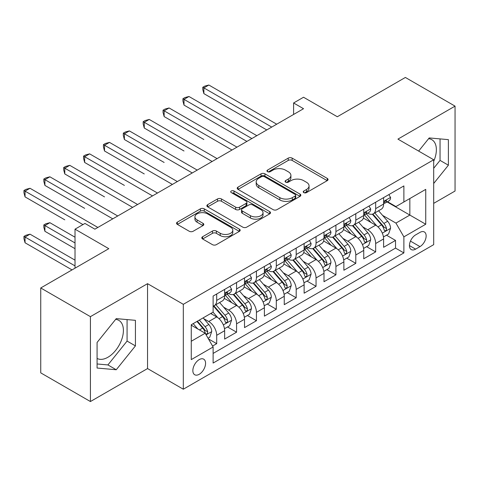 <?xml version="1.0" encoding="UTF-8"?>
<svg xmlns="http://www.w3.org/2000/svg" width="479" height="479" viewBox="0 0 479 479"><rect width="100%" height="100%" fill="white"/><g stroke="black" fill="none" stroke-linecap="round" stroke-linejoin="round"><path stroke-width="0.72" d="M303.788 192.612A1.928 1.114 0 0 0 306.518 192.612L327.241 180.649A2.76 1.593 0 0 0 328.049 179.517A2.76 1.593 0 0 0 327.241 178.392L292.136 158.124A2.76 1.593 0 0 0 288.232 158.124L267.51 170.087A1.928 1.114 0 0 0 266.947 170.877A1.928 1.114 0 0 0 267.51 171.668A1.928 1.114 0 0 0 270.24 171.668L272.922 170.117A8.826 5.095 0 0 1 285.406 170.117L288.334 171.805A8.826 5.095 0 0 1 290.915 175.41A8.826 5.095 0 0 1 288.334 179.014L285.652 180.559A1.928 1.114 0 0 0 285.083 181.349A1.928 1.114 0 0 0 285.652 182.14A1.928 1.114 0 0 0 288.382 182.14L291.064 180.589A8.826 5.095 0 0 1 303.542 180.589L306.47 182.277A8.826 5.095 0 0 1 309.057 185.882A8.826 5.095 0 0 1 306.47 189.486L303.788 191.031A1.928 1.114 0 0 0 303.225 191.822A1.928 1.114 0 0 0 303.788 192.612L303.788 191.031M97.075 358.424A21.92 12.658 120 0 0 107.907 357.262A21.92 12.658 120 0 0 122.223 337.946A21.92 12.658 120 0 0 118.864 320.385A21.92 12.658 120 0 0 115.631 319.391M199.21 374.303A8.993 5.191 120 0 0 205.084 366.375A8.993 5.191 120 0 0 203.707 359.172A8.993 5.191 120 0 0 199.21 359.615A8.993 5.191 120 0 0 193.336 367.543A8.993 5.191 120 0 0 194.713 374.746A8.993 5.191 120 0 0 199.21 374.303M428.597 138.7A21.92 12.658 -60 0 1 431.83 139.694A21.92 12.658 -60 0 1 433.687 161.339M202.611 236.728A2.76 1.593 0 0 0 201.803 237.853A2.76 1.593 0 0 0 202.611 238.979L212.46 244.661A2.76 1.593 0 0 0 216.358 244.661L239.374 231.375A2.76 1.593 0 0 0 240.183 230.249A2.76 1.593 0 0 0 239.374 229.124L204.264 208.856A2.76 1.593 0 0 0 200.366 208.856L177.35 222.142A2.76 1.593 0 0 0 176.541 223.268A2.76 1.593 0 0 0 177.35 224.394L189.247 231.261A2.76 1.593 0 0 0 193.151 231.261L203 225.579A2.76 1.593 0 0 0 203.809 224.453A2.76 1.593 0 0 0 203 223.328L197.097 219.921A7.377 4.257 0 0 1 194.935 216.903A7.377 4.257 0 0 1 199.492 212.969A7.377 4.257 0 0 1 207.533 213.891L230.644 227.238A7.377 4.257 0 0 1 232.806 230.249A7.377 4.257 0 0 1 228.249 234.183A7.377 4.257 0 0 1 220.208 233.261L216.358 231.04A2.76 1.593 0 0 0 212.46 231.04L202.611 236.728L202.611 238.979M433.687 203.365L455.05 191.031L455.05 106.134L405.372 77.454L337.312 116.744L303.536 97.243L293.597 102.979L303.536 108.715L94.89 229.172L84.957 223.436L75.017 229.172L75.017 268.18M90.417 316.649L90.417 401.546L147.55 368.567L147.55 283.67L90.417 316.649L40.739 287.969L108.799 248.679L75.017 229.172M147.55 283.67L183.313 304.321L433.687 159.764L433.687 244.661L183.313 389.217L183.313 304.321M455.05 106.134L397.923 139.114L433.687 159.764M273.12 209.64A2.76 1.593 0 0 0 277.018 209.64L300.034 196.354A2.76 1.593 0 0 0 300.842 195.228A2.76 1.593 0 0 0 300.034 194.103L264.923 173.835A2.76 1.593 0 0 0 261.025 173.835L238.009 187.121A2.76 1.593 0 0 0 237.201 188.247A2.76 1.593 0 0 0 238.009 189.373L273.12 209.64M232.052 193.025A1.928 1.114 0 0 1 234.009 193.3L234.009 191.007L269.707 211.616A2.76 1.593 0 0 1 270.509 212.742A2.76 1.593 0 0 1 269.707 213.868L246.691 227.154A2.76 1.593 0 0 1 242.787 227.154L207.682 206.886L207.682 204.629A2.76 1.593 0 0 0 206.874 205.76A2.76 1.593 0 0 0 207.682 206.886M207.682 204.629L217.532 198.947A2.76 1.593 0 0 1 221.43 198.947L235.668 207.167A2.76 1.593 0 0 0 239.572 207.167L246.104 203.395A2.76 1.593 0 0 0 246.913 202.27A2.76 1.593 0 0 0 246.104 201.138L231.279 192.582A1.928 1.114 0 0 1 230.716 191.792A1.928 1.114 0 0 1 231.908 190.762A1.928 1.114 0 0 1 234.009 191.007M90.417 401.546L40.739 372.866L40.739 287.969M212.574 346.048L216.7 343.671L208.455 338.91M203.761 318.649L208.748 321.529A11.239 6.49 60 0 1 216.7 335.294L224.645 330.708L224.645 339.078L236.566 332.198L227.525 326.977M223.633 307.177L228.621 310.057A11.239 6.49 60 0 1 236.566 323.822L244.518 319.236L244.518 327.606L256.439 320.726L247.398 315.505M243.5 295.705L248.493 298.585A11.239 6.49 60 0 1 256.439 312.35L264.39 307.763L264.39 316.134L276.311 309.254L267.27 304.033M263.372 284.233L268.36 287.113A11.239 6.49 60 0 1 276.311 300.878L284.257 296.291L284.257 304.662L296.184 297.782L287.143 292.561M283.245 272.761L288.232 275.641A11.239 6.49 60 0 1 296.184 289.406L304.129 284.813L304.129 293.19L316.05 286.31L307.009 281.089M303.117 261.283L308.105 264.168A11.239 6.49 60 0 1 316.05 277.934L324.002 273.341L324.002 281.718L335.923 274.838L326.882 269.617M322.984 249.81L327.977 252.69A11.239 6.49 60 0 1 335.923 266.462L343.874 261.869L343.874 270.246L355.795 263.36L346.754 258.145M342.856 238.338L347.844 241.218A11.239 6.49 60 0 1 355.795 254.99L363.741 250.397L363.741 258.774L375.668 251.888L375.668 243.518A11.239 6.49 -120 0 0 367.716 229.746L362.729 226.866M366.627 246.673L375.668 251.888M224.645 330.708A11.239 6.49 -120 0 0 216.7 316.936L210.736 313.5M244.518 319.236A11.239 6.49 -120 0 0 236.566 305.464L224.28 298.369M264.39 307.763A11.239 6.49 -120 0 0 256.439 293.992L244.152 286.897M284.257 296.291A11.239 6.49 -120 0 0 276.311 282.52L264.025 275.425M304.129 284.813A11.239 6.49 -120 0 0 296.184 271.048L283.891 263.953M324.002 273.341A11.239 6.49 -120 0 0 316.05 259.576L303.764 252.481M343.874 261.869A11.239 6.49 -120 0 0 335.923 248.104L323.636 241.009M363.741 250.397A11.239 6.49 -120 0 0 355.795 236.632L343.509 229.537M419.975 232.387L415.604 234.914A8.712 5.03 120 0 0 409.916 242.59A8.712 5.03 120 0 0 411.251 249.571A8.712 5.03 120 0 0 415.604 249.14L419.975 246.613A8.712 5.03 120 0 0 425.669 238.937A8.712 5.03 120 0 0 424.334 231.956A8.712 5.03 120 0 0 419.975 232.387M191.265 341.258L205.174 333.228L213.119 346.994L213.119 363.058L403.881 252.924L403.881 236.86L395.935 223.094L382.601 215.394M213.119 346.994L191.265 359.615L191.265 324.738L213.119 312.122L213.119 296.058L403.881 185.924L403.881 201.982L425.741 189.367L425.741 224.244L403.881 236.86M228.519 293.477L228.621 293.537A11.239 6.49 60 0 0 234.243 294.094L242.188 289.502A11.239 6.49 -120 0 0 244.518 284.358L244.518 277.934M248.385 282.005L248.493 282.065A11.239 6.49 60 0 0 254.109 282.622L262.061 278.03A11.239 6.49 -120 0 0 264.39 272.886L264.39 266.462M268.258 270.527L268.36 270.587A11.239 6.49 60 0 0 273.982 271.144L281.933 266.558A11.239 6.49 -120 0 0 284.257 261.414L284.257 254.99M288.13 259.055L288.232 259.115A11.239 6.49 60 0 0 293.855 259.672L301.8 255.085A11.239 6.49 -120 0 0 304.129 249.942L304.129 243.518M308.003 247.583L308.105 247.643A11.239 6.49 60 0 0 313.727 248.2L321.672 243.613A11.239 6.49 -120 0 0 324.002 238.47L324.002 232.04M327.87 236.111L327.977 236.171A11.239 6.49 60 0 0 333.594 236.728L341.545 232.141A11.239 6.49 -120 0 0 343.874 226.992L343.874 220.568M347.742 224.639L347.844 224.699A11.239 6.49 60 0 0 353.466 225.256L361.417 220.669A11.239 6.49 -120 0 0 363.741 215.52L363.741 209.095M213.119 353.424L395.534 248.104L395.534 240.416L383.613 247.302L383.613 238.925A11.239 6.49 -120 0 0 375.668 225.16L363.375 218.065M367.615 213.167L367.716 213.227A11.239 6.49 -120 0 0 373.339 213.784A11.239 6.49 -120 0 0 375.668 208.64L375.668 202.216M373.339 213.784L381.284 209.197A11.239 6.49 -120 0 0 383.613 204.048L383.613 197.623M216.7 293.992L216.7 300.417A11.239 6.49 60 0 1 214.37 305.566A11.239 6.49 60 0 1 213.119 306.021M214.37 305.566L222.316 300.974A11.239 6.49 -120 0 0 224.645 295.83L224.645 289.406M236.566 282.52L236.566 288.945A11.239 6.49 60 0 1 234.243 294.094M256.439 271.048L256.439 277.473A11.239 6.49 60 0 1 254.109 282.622M276.311 259.576L276.311 266.001A11.239 6.49 60 0 1 273.982 271.144M296.184 248.104L296.184 254.529A11.239 6.49 60 0 1 293.855 259.672M316.05 236.632L316.05 243.057A11.239 6.49 60 0 1 313.727 248.2M335.923 225.16L335.923 231.585A11.239 6.49 60 0 1 333.594 236.728M355.795 213.688L355.795 220.112A11.239 6.49 60 0 1 353.466 225.256M355.795 254.99L355.795 263.36M335.923 266.462L335.923 274.838M316.05 277.934L316.05 286.31M296.184 289.406L296.184 297.782M276.311 300.878L276.311 309.254M256.439 312.35L256.439 320.726M236.566 323.822L236.566 332.198M216.7 335.294L216.7 343.671M205.174 333.228L191.265 325.199M395.935 223.094L409.844 215.065L409.844 198.546L425.741 189.367M387.086 201.922L425.741 224.244M387.487 201.695L395.935 206.575L403.881 201.982M147.55 368.567L183.313 389.217M293.597 102.979L293.597 114.451M386.493 235.201L395.534 240.416M395.534 248.104L403.881 252.924M433.687 183.499L448.392 165.207L448.392 139.64L429.22 137.928L418.646 151.083M97.075 368.04L116.253 369.752L135.425 345.898L135.425 320.331L116.253 318.619L97.075 342.473L97.075 368.04M433.687 168.303L440.045 160.387L440.045 138.898M440.045 160.387L448.392 165.207M97.075 363.968L107.907 364.932L127.079 341.078L127.079 319.583M127.079 341.078L135.425 345.898M107.907 364.932L116.253 369.752M304.56 192.881L306.47 191.78A8.826 5.095 0 0 0 309.057 188.175L309.057 185.882M290.915 175.41L290.915 177.703A8.826 5.095 0 0 1 288.334 181.307L286.418 182.409M327.205 180.667L292.136 160.417A2.76 1.593 0 0 0 288.232 160.417L268.282 171.937M299.998 196.378L264.923 176.128A2.76 1.593 0 0 0 261.025 176.128L238.045 189.397M295.16 196.019A1.928 1.114 0 0 0 295.723 195.228A1.928 1.114 0 0 0 295.16 194.438L264.342 176.649A1.928 1.114 0 0 0 261.612 176.649L258.78 178.284A8.826 5.095 0 0 0 256.199 181.882A8.826 5.095 0 0 0 258.78 185.487L279.844 197.647A8.826 5.095 0 0 0 292.328 197.647L295.16 196.019L295.16 198.312A1.928 1.114 0 0 0 295.723 197.522L295.723 195.228M256.199 181.882L256.199 184.181A8.826 5.095 0 0 0 258.78 187.78L258.78 185.487M295.16 198.312L292.328 199.947A8.826 5.095 0 0 1 279.844 199.947L258.78 187.78M207.718 206.904L217.532 201.24L217.532 198.947M246.913 202.27L246.913 204.563A2.76 1.593 0 0 1 246.104 205.689L239.572 209.461A2.76 1.593 0 0 1 235.668 209.461L221.43 201.24A2.76 1.593 0 0 0 217.532 201.24M234.009 193.3L269.665 213.885M250.445 215.694A7.377 4.257 0 0 0 258.486 216.622A7.377 4.257 0 0 0 263.037 212.682A7.377 4.257 0 0 0 260.881 209.67L252.732 204.97A2.76 1.593 0 0 0 248.835 204.97L242.302 208.742A2.76 1.593 0 0 0 241.494 209.868A2.76 1.593 0 0 0 242.302 210.994L250.445 215.694L250.445 217.993A7.377 4.257 0 0 0 258.486 218.915A7.377 4.257 0 0 0 263.037 214.975L263.037 212.682M241.494 209.868L241.494 212.161A2.76 1.593 0 0 0 242.302 213.287L242.302 210.994M250.445 217.993L242.302 213.287M232.806 230.249L232.806 232.543A7.377 4.257 0 0 1 228.249 236.482A7.377 4.257 0 0 1 220.208 235.554L216.358 233.333A2.76 1.593 0 0 0 212.46 233.333L202.647 238.997M194.935 216.903L194.935 219.202A7.377 4.257 0 0 0 197.097 222.214L197.097 219.921M202.964 225.597L197.097 222.214M239.338 231.399L204.264 211.149A2.76 1.593 0 0 0 200.366 211.149L177.386 224.417M383.445 236.955L388.583 233.992L390.571 228.255A7.448 4.299 -120 0 0 387.667 221.262L378.59 210.754M376.769 225.884L366.393 213.874M370.866 222.388L364.842 215.412A17.843 10.304 -120 0 0 364.291 214.796M203.88 139.521L164.141 116.571L164.141 110.835L169.105 107.967L236.967 147.149M372.327 214.191L381.506 224.819A7.448 4.299 60 0 1 384.164 229.95L384.703 230.836L385.709 230.692L386.385 229.872L386.547 228.573A7.448 4.299 -120 0 0 383.895 223.442L374.812 212.933M372.866 214.017L382.733 225.441A3.796 2.191 60 0 1 383.691 226.926L386.547 228.573M388.882 194.588L390.571 197.51A7.448 4.299 60 0 1 389.026 200.803L385.254 202.982A7.448 4.299 -120 0 0 386.547 201.27L386.391 200.611L385.457 200.797L384.164 202.647A7.448 4.299 60 0 1 383.613 203.707M271.743 127.073L203.88 87.891L208.85 85.022L276.706 124.205M383.865 203.336L383.895 203.336A7.448 4.299 -120 0 0 385.254 202.982M266.773 129.941L203.88 93.627L203.88 87.891L202.791 87.262L204.778 86.112L208.85 85.022M203.88 93.627L202.791 89.555L202.791 87.262M363.573 248.433L368.71 245.464L370.698 239.728A7.448 4.299 -120 0 0 367.794 232.734L358.717 222.226M356.897 237.356L346.521 225.346M350.993 233.86L344.97 226.89A17.843 10.304 -120 0 0 344.419 226.268M184.008 150.993L144.269 128.043L144.269 122.307L149.238 119.439L217.095 158.621M352.454 225.663L361.639 236.291A7.448 4.299 60 0 1 364.291 241.422L364.836 242.308L365.842 242.164L366.513 241.344L366.674 240.045A7.448 4.299 -120 0 0 364.022 234.92L354.945 224.406M352.993 225.489L362.86 236.913A3.796 2.191 60 0 1 363.818 238.398L366.674 240.045M343.706 259.905L348.838 256.936L350.826 251.2A7.448 4.299 -120 0 0 347.928 244.212L338.845 233.698M337.03 248.829L326.654 236.818M331.121 245.332L325.103 238.362A17.843 10.304 -120 0 0 324.546 237.74M164.141 162.465L124.396 139.521L124.396 133.779L129.366 130.911L197.222 170.093M332.582 237.135L341.766 247.769A7.448 4.299 60 0 1 344.419 252.894L344.964 253.78L345.97 253.636L346.64 252.816L346.808 251.517A7.448 4.299 -120 0 0 344.15 246.392L335.072 235.878M333.121 236.961L342.988 248.385A3.796 2.191 60 0 1 343.946 249.87L346.808 251.517M323.834 271.377L328.971 268.414L330.953 262.672A7.448 4.299 -120 0 0 328.055 255.684L318.978 245.17M317.158 260.301L306.782 248.29M311.254 256.804L305.231 249.834A17.843 10.304 -120 0 0 304.674 249.212M144.269 173.937L104.524 150.993L104.524 145.257L109.493 142.389L177.356 181.565M312.709 248.607L321.894 259.241A7.448 4.299 60 0 1 324.552 264.366L325.091 265.252L326.097 265.109L326.774 264.288L326.935 262.989A7.448 4.299 -120 0 0 324.277 257.864L315.2 247.35M313.254 248.433L323.121 259.858A3.796 2.191 60 0 1 324.073 261.342L326.935 262.989M303.961 282.849L309.099 279.886L311.087 274.144A7.448 4.299 -120 0 0 308.183 267.156L299.106 256.642M297.285 271.779L286.909 259.762M291.382 268.276L285.358 261.306A17.843 10.304 -120 0 0 284.807 260.684M124.396 185.409L84.657 162.465L84.657 156.729L89.621 153.861L157.483 193.037M292.843 260.079L302.021 270.713A7.448 4.299 60 0 1 304.68 275.838L305.219 276.724L306.225 276.581L306.901 275.76L307.063 274.461A7.448 4.299 -120 0 0 304.41 269.336L295.327 258.822M293.382 259.905L303.249 271.33A3.796 2.191 60 0 1 304.207 272.814L307.063 274.461M369.01 206.06L370.698 208.982A7.448 4.299 60 0 1 369.153 212.275L365.381 214.46A7.448 4.299 -120 0 0 366.674 212.742L366.519 212.083L365.591 212.269L364.291 214.119A7.448 4.299 60 0 1 363.741 215.179M251.87 138.545L184.008 99.363L188.977 96.495L256.84 135.677M363.992 214.808L364.022 214.808A7.448 4.299 -120 0 0 365.381 214.46M246.901 141.413L184.008 105.099L184.008 99.363L182.918 98.734L184.906 97.584L188.977 96.495M184.008 105.099L182.918 101.027L182.918 98.734M349.137 217.532L350.826 220.454A7.448 4.299 60 0 1 349.287 223.753L345.509 225.932A7.448 4.299 -120 0 0 346.808 224.214L346.646 223.555L345.718 223.741L344.419 225.591A7.448 4.299 60 0 1 343.874 226.651M231.998 150.017L163.046 110.206L165.033 109.056L169.105 107.967M344.12 226.28L344.15 226.28A7.448 4.299 -120 0 0 345.509 225.932M164.141 116.571L163.046 112.499L163.046 110.206M329.265 229.004L330.953 231.926A7.448 4.299 60 0 1 329.414 235.225L325.636 237.404A7.448 4.299 -120 0 0 326.935 235.686L326.78 235.027L325.846 235.213L324.552 237.063A7.448 4.299 60 0 1 324.002 238.123M212.125 161.489L143.173 121.678L145.161 120.528L149.238 119.439M324.247 237.752L324.277 237.752A7.448 4.299 -120 0 0 325.636 237.404M144.269 128.043L143.173 123.971L143.173 121.678M309.398 240.476L311.087 243.398A7.448 4.299 60 0 1 309.542 246.697L305.77 248.876A7.448 4.299 -120 0 0 307.063 247.158L306.907 246.499L305.979 246.685L304.68 248.535A7.448 4.299 60 0 1 304.129 249.595M192.259 172.961L123.307 133.15L125.294 132.006L129.366 130.911M304.381 249.224L304.41 249.224A7.448 4.299 -120 0 0 305.77 248.876M124.396 139.521L123.307 135.443L123.307 133.15M284.095 294.322L289.226 291.358L291.214 285.616A7.448 4.299 -120 0 0 288.316 278.628L279.233 268.114M277.413 283.251L267.037 271.234M271.509 279.748L265.486 272.779A17.843 10.304 -120 0 0 264.935 272.156M104.524 196.881L64.785 173.937L64.785 168.201L69.754 165.333L137.611 204.509M272.97 271.551L282.155 282.185A7.448 4.299 60 0 1 284.807 287.31L285.352 288.196L286.358 288.053L287.029 287.238L287.19 285.939A7.448 4.299 -120 0 0 284.538 280.808L275.461 270.294M273.509 271.377L283.376 282.802A3.796 2.191 60 0 1 284.334 284.286L287.19 285.939M289.526 251.948L291.214 254.87A7.448 4.299 60 0 1 289.669 258.169L285.897 260.348A7.448 4.299 -120 0 0 287.19 258.63L287.035 257.971L286.107 258.157L284.807 260.007A7.448 4.299 60 0 1 284.257 261.067M172.386 184.433L103.434 144.622L105.422 143.478L109.493 142.389M284.508 260.696L284.538 260.696A7.448 4.299 -120 0 0 285.897 260.348M104.524 150.993L103.434 146.915L103.434 144.622M264.222 305.794L269.354 302.83L271.342 297.094A7.448 4.299 -120 0 0 268.444 290.1L259.361 279.586M257.546 294.723L247.17 282.706M251.637 291.22L245.619 284.251A17.843 10.304 -120 0 0 245.062 283.628M84.657 208.353L44.912 185.409L44.912 179.673L49.882 176.805L117.738 215.981M253.098 283.023L262.282 293.657A7.448 4.299 60 0 1 264.935 298.788L265.48 299.668L266.486 299.525L267.156 298.71L267.324 297.411A7.448 4.299 -120 0 0 264.665 292.28L255.588 281.766M253.636 282.849L263.504 294.274A3.796 2.191 60 0 1 264.462 295.759L267.324 297.411M269.653 263.42L271.342 266.342A7.448 4.299 60 0 1 269.803 269.641L266.025 271.821A7.448 4.299 -120 0 0 267.324 270.102L267.162 269.443L266.234 269.629L264.935 271.479A7.448 4.299 60 0 1 264.39 272.539M152.514 195.905L83.562 156.094L85.549 154.951L89.621 153.861M264.636 272.168L264.665 272.168A7.448 4.299 -120 0 0 266.025 271.821M84.657 162.465L83.562 158.387L83.562 156.094M244.35 317.266L249.487 314.302L251.469 308.566A7.448 4.299 -120 0 0 248.571 301.572L239.494 291.058M237.674 306.195L227.297 294.178M231.77 302.692L225.747 295.723A17.843 10.304 -120 0 0 225.19 295.1M64.785 219.825L25.046 196.881L25.046 191.145L30.009 188.277L97.872 227.453M233.231 294.495L242.41 305.129A7.448 4.299 60 0 1 245.068 310.26L245.607 311.14L246.613 310.997L247.29 310.182L247.451 308.883A7.448 4.299 -120 0 0 244.799 303.752L235.716 293.238M233.77 294.322L243.637 305.746A3.796 2.191 60 0 1 244.589 307.231L247.451 308.883M249.781 274.892L251.469 277.814A7.448 4.299 60 0 1 249.93 281.113L246.152 283.293A7.448 4.299 -120 0 0 247.451 281.574L247.296 280.916L246.362 281.101L245.068 282.951A7.448 4.299 60 0 1 244.518 284.011M132.641 207.377L63.689 167.566L65.677 166.423L69.754 165.333M244.769 283.64L244.799 283.64A7.448 4.299 -120 0 0 246.152 283.293M64.785 173.937L63.689 169.859L63.689 167.566M224.477 328.738L229.615 325.774L231.602 320.038A7.448 4.299 -120 0 0 228.699 313.044L219.621 302.53M217.801 317.667L213.047 312.164M211.898 314.164L211.125 313.272M75.017 237.207L49.882 222.693L44.912 225.561L44.912 231.297L75.017 248.679M213.359 305.967L222.543 316.601A7.448 4.299 60 0 1 225.196 321.732L225.735 322.612L226.741 322.469L227.417 321.654L227.579 320.355A7.448 4.299 -120 0 0 224.926 315.224L215.843 304.71M213.897 305.794L223.765 317.218A3.796 2.191 60 0 1 224.723 318.703L227.579 320.355M44.912 231.297L43.823 227.226L43.823 224.932L75.017 242.943M43.823 224.932L45.81 223.783L49.882 222.693M229.914 286.364L231.602 289.292A7.448 4.299 60 0 1 230.058 292.585L226.286 294.765A7.448 4.299 -120 0 0 227.579 293.046L227.423 292.388L226.495 292.573L225.196 294.423A7.448 4.299 60 0 1 224.645 295.483M112.775 218.849L43.823 179.038L45.81 177.895L49.882 176.805M224.896 295.112L224.926 295.112A7.448 4.299 -120 0 0 226.286 294.765M44.912 185.409L43.823 181.337L43.823 179.038M208.054 338.222L209.742 337.246L211.73 331.51A7.448 4.299 -120 0 0 208.832 324.517L203.114 317.9M197.779 328.959L193.181 323.636M192.025 325.642L191.265 324.756M75.017 260.151L30.009 234.165L25.046 237.033L25.046 242.769L72.036 269.905M196.953 321.457L202.671 328.073A7.448 4.299 60 0 1 205.323 333.204L205.868 334.085L206.874 333.941L207.545 333.127L207.706 331.827A7.448 4.299 -120 0 0 205.054 326.696L199.336 320.08M197.414 321.187L203.892 328.69A3.796 2.191 60 0 1 204.85 330.175L207.706 331.827M25.046 242.769L23.95 238.698L23.95 236.404L75.017 265.887M23.95 236.404L25.938 235.255L30.009 234.165M82.969 224.585L23.95 190.51L25.938 189.367L30.009 188.277M25.046 196.881L23.95 192.809L23.95 190.51M208.748 321.529L216.7 316.936M228.621 310.057L236.566 305.464M248.493 298.585L256.439 293.992M268.36 287.113L276.311 282.52M288.232 275.641L296.184 271.048M308.105 264.168L316.05 259.576M327.977 252.69L335.923 248.104M347.844 241.218L355.795 236.632M367.716 229.746L375.668 225.16M375.668 208.64L383.613 204.048M216.7 300.417L224.645 295.83M236.566 288.945L244.518 284.358M256.439 277.473L264.39 272.886M276.311 266.001L284.257 261.414M296.184 254.529L304.129 249.942M316.05 243.057L324.002 238.47M335.923 231.585L343.874 226.992M355.795 220.112L363.741 215.52M375.668 243.518L383.613 238.925M410.449 241.111L419.975 246.613M409.443 245.583L415.604 249.14M306.47 191.78L306.47 189.486M285.652 182.14L285.652 180.559M288.334 181.307L288.334 179.014M267.51 171.668L267.51 170.087M288.232 160.417L288.232 158.124M292.136 160.417L292.136 158.124M327.241 180.649L327.241 178.392M238.009 189.373L238.009 187.121M261.025 176.128L261.025 173.835M264.923 176.128L264.923 173.835M300.034 196.354L300.034 194.103M279.844 199.947L279.844 197.647M292.328 199.947L292.328 197.647M221.43 201.24L221.43 198.947M235.668 209.461L235.668 207.167M239.572 209.461L239.572 207.167M246.104 205.689L246.104 203.395M269.707 213.868L269.707 211.616M212.46 233.333L212.46 231.04M216.358 233.333L216.358 231.04M220.208 235.554L220.208 233.261M203 225.579L203 223.328M177.35 224.394L177.35 222.142M200.366 211.149L200.366 208.856M204.264 211.149L204.264 208.856M239.374 231.375L239.374 229.124M382.314 233.141L390.517 228.399M383.895 223.442L387.667 221.262M377.955 226.872L381.506 224.819M390.517 197.426L383.613 201.414M385.589 200.713L386.547 201.27M362.441 244.613L370.65 239.871M364.022 234.92L367.794 232.734M358.082 238.344L361.639 236.291M342.569 256.085L350.778 251.343M344.15 246.392L347.928 244.212M338.216 249.816L341.766 247.769M322.696 267.557L330.905 262.815M324.277 257.864L328.055 255.684M318.343 261.289L321.894 259.241M302.83 279.029L311.033 274.287M304.41 269.336L308.183 267.156M298.471 272.761L302.021 270.713M370.65 208.898L363.741 212.886M365.716 212.185L366.674 212.742M350.778 220.37L343.874 224.358M345.844 223.657L346.808 224.214M330.905 231.842L324.002 235.83M325.971 235.129L326.935 235.686M311.033 243.314L304.129 247.302M306.105 246.601L307.063 247.158M282.957 290.502L291.166 285.765M284.538 280.808L288.316 278.628M278.604 284.233L282.155 282.185M291.166 254.786L284.257 258.774M286.232 258.079L287.19 258.63M263.085 301.974L271.294 297.237M264.665 292.28L268.444 290.1M258.732 295.705L262.282 293.657M271.294 266.258L264.39 270.246M266.36 269.551L267.324 270.102M243.212 313.446L251.421 308.71M244.799 303.752L248.571 301.572M238.859 307.177L242.41 305.129M251.421 277.73L244.518 281.718M246.487 281.023L247.451 281.574M223.346 324.918L231.555 320.182M224.926 315.224L228.699 313.044M218.987 318.649L222.543 316.601M231.555 289.202L224.645 293.19M226.621 292.495L227.579 293.046M206.12 334.863L211.682 331.654M205.054 326.696L208.832 324.517M199.456 329.929L202.671 328.073"/></g></svg>
